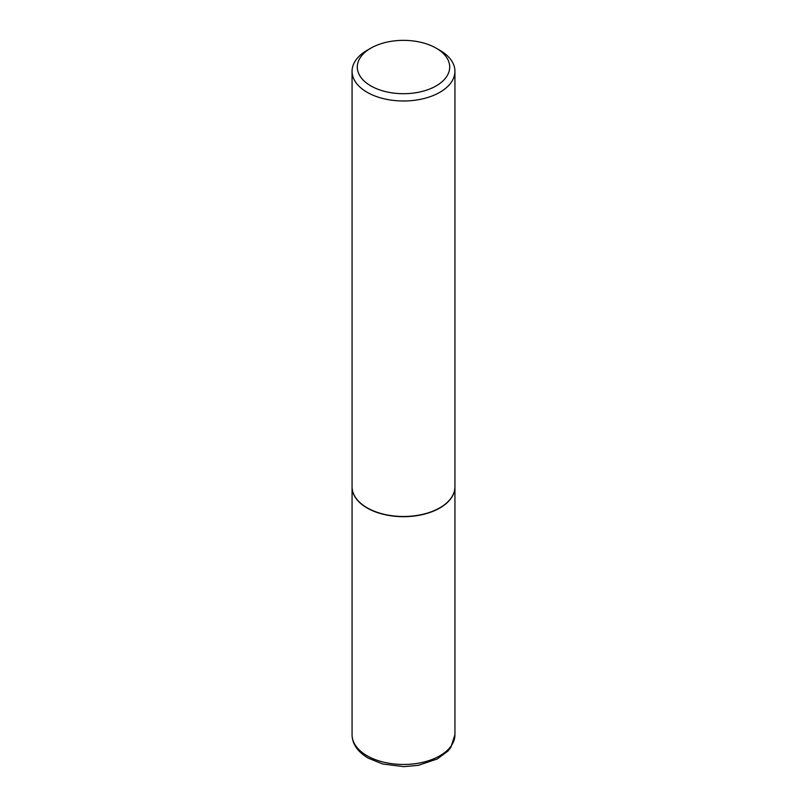 <?xml version="1.0" encoding="UTF-8"?>
<svg xmlns="http://www.w3.org/2000/svg" width="807" height="807" viewBox="0 0 807 807"><rect width="100%" height="100%" fill="white"/><g stroke="black" fill="none" stroke-linecap="round" stroke-linejoin="round"><path stroke-width="1.21" d="M352.064 486.893A51.436 29.698 0 0 0 352.064 486.994A51.436 29.698 0 0 0 367.135 507.996A51.436 29.698 0 0 0 423.181 514.432A51.436 29.698 0 0 0 454.936 486.994A51.436 29.698 0 0 0 454.936 486.893M367.225 507.835A51.174 29.546 0 0 0 367.316 507.896A51.174 29.546 0 0 0 439.684 507.896L439.865 507.785A51.436 29.698 0 0 0 439.876 507.785A51.436 29.698 0 0 0 454.936 486.782L454.936 71.298A51.436 29.698 0 0 0 439.876 50.296L436.173 48.168A46.211 26.681 0 0 0 370.827 48.168L370.827 48.168A46.211 26.681 0 0 0 370.827 85.895A46.211 26.681 0 0 0 436.173 85.895A46.211 26.681 0 0 0 436.173 48.168M367.124 50.296L370.827 48.168L367.135 50.296A51.436 29.698 0 0 0 367.124 50.296A51.436 29.698 0 0 0 352.064 71.298L352.064 486.782A51.436 29.698 0 0 0 367.124 507.785A51.436 29.698 0 0 0 439.865 507.785L439.684 507.896M352.064 71.298A51.436 29.698 0 0 0 383.819 98.726A51.436 29.698 0 0 0 439.865 92.291A51.436 29.698 0 0 0 454.936 71.298M454.936 734.784L450.81 747.484L447.855 751.135L437.223 759.004L418.197 765.359L403.692 766.65L382.75 764.007L368.194 758.136C357.602 751.751 352.225 743.963 352.064 734.784A51.436 29.698 0 0 0 367.135 755.776A51.436 29.698 0 0 0 423.181 762.212A51.436 29.698 0 0 0 454.936 734.784L454.936 486.994M352.064 734.784L352.064 486.994"/></g></svg>
